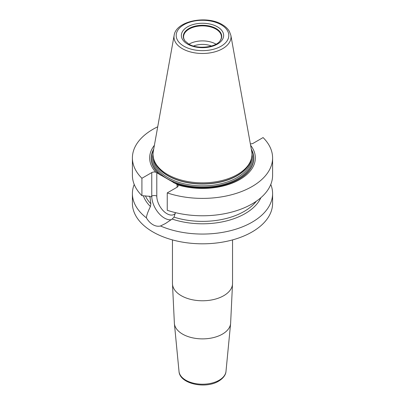 <?xml version="1.0" encoding="UTF-8"?>
<svg xmlns="http://www.w3.org/2000/svg" width="405" height="405" viewBox="0 0 405 405"><rect width="100%" height="100%" fill="white"/><g stroke="black" fill="none" stroke-linecap="round" stroke-linejoin="round"><path stroke-width="0.61" d="M270.783 184.452A70.095 40.47 180 0 1 272.595 193.59A70.095 40.47 180 0 1 233.882 229.777A70.095 40.47 180 0 1 160.507 225.995C158.011 226.577 155.49 226.142 152.938 224.694C150.412 223.211 148.225 220.922 146.377 217.834A70.095 40.47 180 0 1 132.405 193.59A70.095 40.47 180 0 1 134.217 184.452M272.595 193.59L272.595 203.345A70.095 40.47 180 0 1 229.321 240.732A70.095 40.47 180 0 1 152.938 231.959A70.095 40.47 180 0 1 132.405 203.345L132.405 193.59M157.717 126.79A70.095 40.47 0 0 0 132.405 157.925A70.095 40.47 0 0 0 141.917 178.276L141.917 195.661A70.095 40.47 0 0 1 132.405 175.309L132.405 157.925M272.595 157.925A70.095 40.47 0 0 1 237.446 193.003A70.095 40.47 0 0 1 167.25 192.901L167.25 210.286A70.095 40.47 0 0 0 237.446 210.387A70.095 40.47 0 0 0 272.595 175.309L272.595 157.925A70.095 40.47 0 0 0 263.083 137.573L253.241 143.254A3.559 2.055 180 0 1 250.346 143.841M146.377 217.834C146.661 215.207 148.012 211.435 150.422 206.53L150.852 203.761L149.84 196.354L141.917 195.661M141.917 178.276L151.759 172.596A3.559 2.055 180 0 1 155.793 172.191L177.79 184.888A3.559 2.055 180 0 1 178.129 185.768A3.559 2.055 180 0 1 177.091 187.221L167.25 192.901M177.79 184.888A52.837 30.507 0 0 0 238.722 180.134A52.837 30.507 0 0 0 250.609 145.304M154.391 145.304A52.837 30.507 0 0 0 155.793 172.191M175.405 212.63L174.049 217.151L172.125 219.059L165.463 223.519L160.507 225.995M150.422 206.53A60.289 34.81 180 0 1 143.36 195.752M260.861 197.721A60.289 34.81 180 0 1 172.125 219.059M167.528 174.479A49.456 28.552 180 0 1 153.94 159.702A49.456 28.552 180 0 1 153.308 151.343L174.145 35.326A28.512 16.458 180 0 0 182.341 48.661A28.512 16.458 0 0 0 214.756 51.88A28.512 16.458 0 0 0 230.855 35.326L251.692 151.343A49.456 28.552 180 0 1 251.059 159.702A49.456 28.552 180 0 1 216.994 181.587A49.456 28.552 180 0 1 167.528 174.479M185.095 41.072A18.913 10.92 180 0 1 183.586 36.794A18.913 10.92 180 0 1 195.261 26.71A18.913 10.92 180 0 1 215.875 29.074A18.913 10.92 0 0 1 221.413 36.794A18.913 10.92 0 0 1 219.905 41.072M216.007 44.17A18.913 10.92 0 0 0 215.875 44.099A18.913 10.92 180 0 0 188.993 44.17M193.555 46.028A15.577 8.991 180 0 1 211.445 46.028M172.459 283.429A30.041 17.344 0 0 0 191.003 299.452A30.041 17.344 0 0 0 223.742 295.69A30.041 17.344 180 0 0 232.541 283.429L230.612 323.534A28.153 16.256 180 0 1 222.406 334.12A28.153 16.256 0 0 1 192.456 337.81A28.153 16.256 0 0 1 174.388 323.534L172.459 283.429L172.459 239.907M225.99 371.395C225.914 373.557 224.527 377.566 218.68 381.125C205.613 389.225 179.693 383.986 179.01 371.395A23.525 13.583 0 0 0 194.106 383.327A23.525 13.583 0 0 0 219.135 380.244A23.525 13.583 180 0 0 225.99 371.395L230.612 323.534M150.103 197.078L151.759 196.121L151.759 172.596M175.319 213.435A14.352 8.287 60 0 1 163.944 211.445A14.352 8.287 60 0 1 156.791 196.121L156.791 172.712M156.791 196.121A3.559 2.055 0 0 0 151.759 196.121A17.911 10.343 60 0 0 158.355 212.772A17.911 10.343 60 0 0 171.28 219.692M177.091 184.432L177.091 187.221M174.074 182.908A51.288 29.611 0 0 0 233.472 181.865A51.288 29.611 0 0 0 251.292 149.136M153.708 149.136A51.288 29.611 0 0 0 159.808 174.677M153.576 149.845A51.06 29.479 0 0 0 160.689 175.208M173.188 182.427A51.06 29.479 0 0 0 232.374 182.194A51.06 29.479 0 0 0 251.424 149.845M149.167 196.096A58.968 34.045 0 0 0 150.108 197.189M145.42 195.878A58.968 34.045 0 0 0 150.852 203.761M174.049 217.151A58.968 34.045 0 0 0 256.335 201.224M153.044 154.447A49.901 28.811 180 0 0 167.214 178.661A49.901 28.811 0 0 0 224.633 184.108A49.901 28.811 0 0 0 251.956 154.447M153.5 158.158A49.01 28.294 180 0 0 167.847 177.567A49.01 28.294 0 0 0 220.776 183.814A49.01 28.294 0 0 0 251.5 158.158M250.923 160.107A49.01 28.294 0 0 1 217.698 182.645A49.01 28.294 0 0 1 167.847 175.75A49.01 28.294 180 0 1 154.077 160.107M153.94 159.702L154.351 160.917A49.04 28.315 180 0 0 167.822 175.573A49.04 28.315 0 0 0 216.872 182.625A49.04 28.315 0 0 0 250.649 160.917L251.059 159.702M183.895 46.205A26.31 15.188 180 0 1 183.895 24.725A26.31 15.188 180 0 1 221.105 24.725A26.31 15.188 0 0 1 221.105 46.205A26.31 15.188 0 0 1 183.895 46.205M187.55 44.094A21.141 12.206 0 0 0 217.45 44.094A21.141 12.206 0 0 0 217.45 26.836A21.141 12.206 0 0 0 187.55 26.836A21.141 12.206 0 0 0 187.55 44.094M220.036 40.905A19.212 11.092 0 0 0 216.083 28.532A19.212 11.092 180 0 0 191.606 27.241A19.212 11.092 180 0 0 184.964 40.905L188.664 43.988C197.311 49.612 215.86 47.415 220.036 40.905M232.541 239.907L232.541 283.429M179.01 371.395L174.388 323.534M230.855 35.326L229.367 31.337C227.802 28.699 225.418 26.457 222.213 24.619C206.752 15.005 176.018 20.842 174.145 35.326"/></g></svg>
